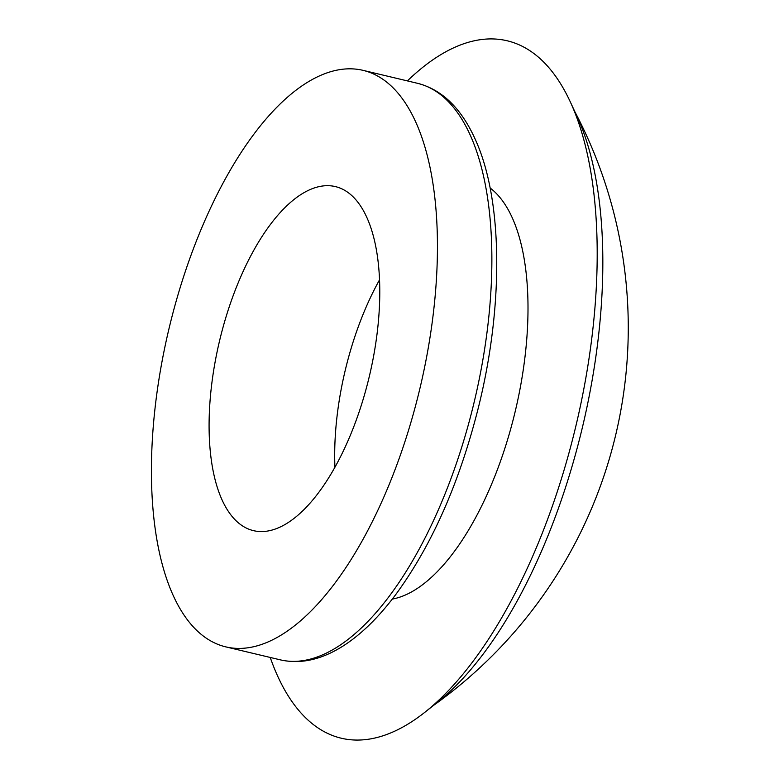 <?xml version="1.0" encoding="UTF-8"?>
<svg xmlns="http://www.w3.org/2000/svg" width="779" height="779" viewBox="0 0 779 779"><rect width="100%" height="100%" fill="white"/><g stroke="black" fill="none" stroke-linecap="round" stroke-linejoin="round"><path stroke-width="1.17" d="M362.371 208.86A176.833 76.965 103.4 0 1 359.119 411.955A176.833 76.965 103.4 0 1 253.506 530.655A176.833 76.965 103.4 0 1 219.561 340.803A176.833 76.965 103.4 0 1 335.369 186.59A176.833 76.965 103.4 0 1 362.371 208.86M334.931 467.264A176.833 76.965 103.4 0 1 379.529 279.846M407.388 80.899A358.447 156.004 103.4 0 1 561.912 85.914A358.447 156.004 103.4 0 1 570.209 101.689L576.927 116.188A344.114 149.772 103.4 0 1 582.468 427.145A344.114 149.772 103.4 0 1 437.477 702.288L424.945 712.21A358.447 156.004 103.4 0 1 270.225 657.447M570.209 101.689A358.447 156.004 103.4 0 1 575.983 425.607A358.447 156.004 103.4 0 1 424.945 712.21M408.274 107.668A296.322 128.963 103.4 0 1 402.821 447.993A296.322 128.963 103.4 0 1 225.852 646.891A296.322 128.963 103.4 0 1 168.975 328.767A296.322 128.963 103.4 0 1 363.024 70.344A296.322 128.963 103.4 0 1 408.274 107.668M490.108 187.982A215.072 93.607 103.4 0 1 506.837 207.35A215.072 93.607 103.4 0 1 508.872 435.325A215.072 93.607 103.4 0 1 392.295 599.09M417.447 83.295C442.19 89.585 461.587 108.554 475.628 140.171C502.835 200.378 503.682 305.845 478.53 407.018C459.474 482.912 431.751 545.592 395.372 595.068C378.993 616.851 362.099 633.493 344.678 644.983C322.35 659.579 300.879 664.526 280.274 659.842A296.322 128.963 -76.6 0 0 457.244 460.944A296.322 128.963 -76.6 0 0 462.697 120.609A296.322 128.963 -76.6 0 0 417.447 83.295L363.024 70.344M433.552 705.404A463.593 463.593 0 0 0 574.814 111.64M280.274 659.842L225.852 646.891"/></g></svg>
